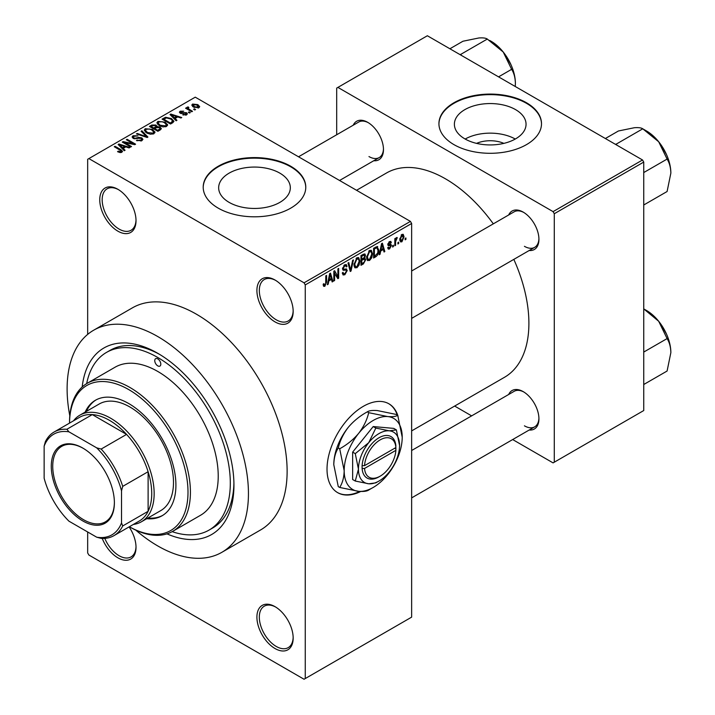 <?xml version="1.0" encoding="UTF-8"?>
<svg xmlns="http://www.w3.org/2000/svg" width="715" height="715" viewBox="0 0 715 715"><rect width="100%" height="100%" fill="white"/><g stroke="black" fill="none" stroke-linecap="round" stroke-linejoin="round"><path stroke-width="1.07" d="M275.043 321.902A25.642 14.809 60 0 1 256.908 290.496A25.642 14.809 60 0 1 275.043 280.03L275.043 280.03A25.642 14.809 60 0 1 293.168 311.436A25.642 14.809 60 0 1 275.043 321.902M275.65 280.396A23.935 13.817 -120 0 0 264.282 279.538A23.935 13.817 -120 0 0 260.609 298.718A23.935 13.817 -120 0 0 276.249 319.811A23.935 13.817 -120 0 0 288.217 320.99A23.935 13.817 -120 0 0 293.159 310.721M275.043 648.541A25.642 14.809 60 0 1 256.908 617.134A25.642 14.809 60 0 1 275.043 606.66L275.043 606.66A25.642 14.809 60 0 1 275.043 606.669A25.642 14.809 60 0 1 293.168 638.075A25.642 14.809 60 0 1 275.043 648.541M275.65 607.035A23.935 13.817 -120 0 0 264.282 606.177A23.935 13.817 -120 0 0 260.609 625.357A23.935 13.817 -120 0 0 276.249 646.449A23.935 13.817 -120 0 0 288.217 647.629A23.935 13.817 -120 0 0 293.159 637.351M129.102 526.901A25.642 14.809 60 0 1 136.02 547.341A25.642 14.809 60 0 1 117.886 557.807A25.642 14.809 60 0 1 102.245 538.44M104.801 538.386A23.935 13.817 -120 0 0 119.092 555.716A23.935 13.817 -120 0 0 131.059 556.905A23.935 13.817 -120 0 0 136.011 546.626M117.886 231.168A25.642 14.809 60 0 1 99.751 199.762A25.642 14.809 60 0 1 117.886 189.296L117.886 189.296A25.642 14.809 60 0 1 136.02 220.703A25.642 14.809 60 0 1 117.886 231.168M118.502 189.663A23.935 13.817 -120 0 0 107.125 188.805A23.935 13.817 -120 0 0 103.461 207.985A23.935 13.817 -120 0 0 119.092 229.077A23.935 13.817 -120 0 0 131.059 230.266A23.935 13.817 -120 0 0 136.011 219.988M398.023 416.157A51.292 29.61 120 0 0 388.933 403.814A51.292 29.61 120 0 0 363.283 406.352A51.292 29.61 120 0 0 329.785 451.549A51.292 29.61 120 0 0 337.641 492.644A51.292 29.61 120 0 0 360.744 491.473M397.263 415.004A51.292 29.61 120 0 0 388.692 403.68M476.556 143.375A22.701 13.111 180 0 1 503.878 143.375M515.56 109.618A35.83 20.69 0 0 0 476.503 105.132A35.83 20.69 0 0 0 454.382 124.249A35.83 20.69 0 0 0 464.884 138.88A35.83 20.69 0 0 0 503.932 143.358A35.83 20.69 0 0 0 526.052 124.249A35.83 20.69 0 0 0 515.56 109.618M515.265 139.041A35.83 20.69 0 0 0 465.17 139.041M526.481 102.754A51.292 29.61 0 0 0 470.595 96.337A51.292 29.61 0 0 0 438.93 123.686A51.292 29.61 0 0 0 453.954 144.627A51.292 29.61 0 0 0 509.849 151.044A51.292 29.61 0 0 0 541.505 123.686A51.292 29.61 0 0 0 526.481 102.754M541.505 123.972A51.292 29.61 0 0 0 526.481 103.309A51.292 29.61 0 0 0 470.819 96.838A51.292 29.61 0 0 0 438.93 123.972M229.149 202.39A35.83 20.69 180 0 1 218.656 187.759A35.83 20.69 180 0 1 240.776 168.642A35.83 20.69 180 0 1 279.824 173.128A35.83 20.69 180 0 1 290.326 187.759A35.83 20.69 180 0 1 268.205 206.876A35.83 20.69 180 0 1 229.149 202.39M290.755 166.264A51.292 29.61 0 0 0 234.86 159.847A51.292 29.61 0 0 0 203.203 187.205A51.292 29.61 0 0 0 218.218 208.137A51.292 29.61 0 0 0 274.113 214.554A51.292 29.61 0 0 0 305.779 187.205A51.292 29.61 0 0 0 290.755 166.264M305.77 187.482A51.292 29.61 0 0 0 290.755 166.818A51.292 29.61 0 0 0 235.083 160.348A51.292 29.61 0 0 0 203.203 187.482M508.687 214.965A22.228 12.834 60 0 1 523.219 212.123L523.219 212.123A22.228 12.834 60 0 1 538.931 239.337A22.228 12.834 60 0 1 529.207 250.5M523.836 212.489A20.512 11.842 -120 0 0 514.174 211.801L411.643 270.994M353.228 125.214A22.228 12.834 60 0 1 367.76 122.363L367.76 122.363A22.228 12.834 60 0 1 383.472 149.587A22.228 12.834 60 0 1 373.739 160.741M368.377 122.73A20.512 11.842 -120 0 0 358.707 122.042L298.53 156.791M508.687 394.474A22.228 12.834 60 0 1 523.219 391.632L523.219 391.632A22.228 12.834 60 0 1 538.931 418.847A22.228 12.834 60 0 1 529.207 430.01M523.836 391.999A20.512 11.842 -120 0 0 514.174 391.311L411.643 450.504M82.18 386.985A107.706 62.187 60 0 1 157.783 353.308L157.783 353.308A107.706 62.187 60 0 1 233.939 485.226A107.706 62.187 60 0 1 166.97 533.855M159.615 354.399A102.576 59.22 -120 0 0 110.119 350.323L106.49 352.415A102.576 59.22 -120 0 0 86.685 383.598M135.814 530.146A128.217 74.029 -120 0 0 157.783 545.947A128.217 74.029 -120 0 0 221.891 552.293A128.217 74.029 -120 0 0 241.545 449.547A128.217 74.029 -120 0 0 157.783 336.559A128.217 74.029 -120 0 0 93.665 330.214A128.217 74.029 -120 0 0 69.811 415.826M221.891 552.293L260.573 529.958A128.217 74.029 -120 0 0 280.226 427.213A128.217 74.029 -120 0 0 196.464 314.225A128.217 74.029 -120 0 0 132.355 307.879L93.665 330.214M411.643 430.895L504.468 377.306A117.966 68.104 -120 0 0 513.826 259.375M493.314 223.84A117.966 68.104 -120 0 0 445.49 178.83A117.966 68.104 -120 0 0 386.511 172.985L356.544 190.288M398.675 242.144L398.675 243.547L397.906 243.985L397.906 242.591L398.675 242.144M395.601 241.634L395.601 245.317L394.823 245.763L394.823 238.658L395.601 238.211L395.601 239.346L396.512 237.559L397.245 237.514L395.601 241.634L394.823 241.187M393.402 245.191L393.402 246.586L392.633 247.032L392.633 245.638L393.402 245.191M391.418 245.558L389.559 248.927L388.308 249.115L387.682 247.73L388.451 247.158L389.612 247.882L390.649 246.183L390.453 245.656L388.245 245.728L387.798 244.619L389.532 241.59L390.81 241.411L391.311 242.591L390.542 243.163L389.559 242.591L388.567 244.03L390.971 244.307L391.418 245.558L389.443 244.423M387.977 247.515L389.612 247.882M390.542 243.163L388.799 242.153M387.932 243.663L388.808 244.476M380.693 251.01L380.031 254.308L379.218 254.772L381.56 243.654L382.373 243.18L384.831 251.537L384.018 252.002L383.356 249.472L380.693 251.01L380.085 250.652M369.548 260.483L367.34 260.224L366.581 257.311L369.557 250.456L371.317 250.304L372.515 253.771L371.755 257.722L369.548 260.483L366.732 258.857M367.823 260.653L367.34 260.224M356.91 267.776L354.703 267.526L353.943 264.613L356.919 257.749L358.68 257.597L359.877 261.064L359.118 265.015L356.91 267.776L354.095 266.15M355.185 267.946L354.703 267.526M324.842 286.295L323.636 286.304L323.171 284.213L323.94 283.641L324.878 285.133L325.7 283.918L325.808 275.838L326.585 275.391L326.585 282.023L324.842 286.295L323.26 285.392M323.18 284.525L324.878 285.133M304.054 282.818L410.437 221.4L411.643 223.491L411.643 617.134L305.26 678.553L305.26 284.91L304.054 282.818L88.874 158.587L87.668 159.284L87.668 334.397M411.643 223.491L305.26 284.91M328.82 280.95L328.158 284.257L327.354 284.722L329.687 273.595L330.5 273.13L332.958 281.487L332.153 281.951L331.483 279.413L328.82 280.95L328.221 280.602M334.602 272.71L334.602 280.53L333.834 280.977L333.834 271.208L334.656 270.735L337.9 276.696L337.9 268.858L338.669 268.411L338.669 278.189L337.846 278.662L333.834 272.272M346.078 268.876L347.24 270.529L344.844 274.748L343.102 274.98L342.297 272.916L343.066 272.352L343.62 273.711L344.916 273.568L346.471 270.994L346.123 270.127L343.129 270.252L342.512 268.742L344.702 264.8L346.31 264.586L347.025 266.382L346.257 266.954L345.792 265.766L344.728 265.935L343.289 268.331L343.584 269.224L342.521 268.608L343.531 269.189L346.659 269.01M353.433 259.894L351.02 271.056L350.261 271.494L347.982 263.04L348.777 262.575L350.591 270.163L352.629 260.358L353.433 259.894M364.132 257.615L365.705 259.706L363.363 263.933L360.977 265.31L360.977 255.532L364.856 253.87L365.481 255.389L364.65 257.918L365.097 258.017M376.993 246.469L378.78 250.089C378.986 252.753 378.012 254.96 375.876 256.712L373.614 258.008L373.614 248.239L377.69 246.595M404.055 236.808L401.919 241.795L400.623 241.929L399.774 239.355L401.919 234.44L403.224 234.323L404.055 236.808L403.215 236.316M405.923 237.961L405.923 239.355L405.155 239.802L405.155 238.408L405.923 237.961M87.668 531.987L87.668 552.927L88.874 555.019L304.054 679.25L305.26 678.553M195.579 109.538L194.811 109.985L193.604 109.288L194.373 108.841L195.579 109.538M190.306 112.586L189.538 113.033L188.331 112.335L189.1 111.889L190.306 112.586M176.936 120.308L176.131 120.772L170.009 114.534L170.822 114.069L181.735 117.537L180.931 118.002L177.74 116.92L175.077 118.458L176.936 120.308M167.48 125.518L167.48 124.401L166.568 126.421L163.038 126.921L159.374 125.688L156.871 122.846L157.89 121.398L165.21 122.202L167.596 124.982M154.842 132.811L154.842 131.694L153.931 133.714L150.4 134.223L146.736 132.981L144.233 130.148L145.252 128.7L152.563 129.495L154.958 132.275M141.865 140.685L136.458 140.506L140.944 140.069L141.695 139.157L141.052 138.335L133.169 138.353L132.087 136.976L133.044 135.752L137.888 135.868L134.054 136.306L133.365 137.137L133.973 137.923L135.072 138.281L138.63 137.387L141.811 137.879L142.928 139.345L141.865 140.685M125.071 150.248L124.258 150.722L118.136 144.484L118.949 144.01L129.862 147.478L129.058 147.942L125.867 146.87L123.203 148.407L125.071 150.248M410.437 221.4L195.258 97.169L88.874 158.587M120.057 152.581L117.555 151.669L118.216 151.16L120.907 151.643L121.094 150.793L114.257 146.718L115.026 146.28L120.772 149.596L122.542 151.339L121.854 152.232L120.057 152.581M120.907 152.572L121.094 150.793M131.515 146.53L130.747 146.977L122.283 142.088L123.105 141.615L133.133 143.661L126.349 139.738L127.118 139.3L135.582 144.18L134.751 144.662L124.741 142.616L131.515 146.53M147.925 137.057L147.174 137.486L136.431 133.919L137.226 133.464L146.512 136.726L141.078 131.238L141.883 130.774L147.925 137.057M160.276 129.924L157.89 131.301L149.426 126.421L151.821 125.036L156.058 125.045L157.005 126.546L160.133 127.136L161.393 128.664L160.276 129.924M157.041 126.296L157.005 127.324M172.78 122.703L170.528 124.008L162.064 119.119L165.594 117.26L171.412 118.556L173.959 121.309L172.78 122.703M186.579 114.865L182.727 114.802L185.757 114.329L185.837 113.176L180.198 113.22L179.385 112.175L180.171 111.2L183.71 111.191L181.083 111.692L180.841 112.702L186.454 112.639L187.393 113.828L186.579 114.865M185.757 115.204L185.837 113.176M181.083 111.692L180.841 113.497M192.505 111.317L191.736 111.763L185.587 108.206L186.356 107.759L187.33 108.331L187.16 107.17L188.224 106.937L188.876 107.572L188.206 108.662L192.505 111.317M186.91 107.536L187.16 108.099M188.224 106.937L188.206 109.717M198.94 107.733L193.604 107.125L191.79 105.123L192.558 104.05L197.832 104.613L199.708 106.66L198.94 107.733M172.163 531.647A102.576 59.22 -120 0 0 209.066 530.083L212.695 527.992A102.576 59.22 -120 0 0 233.912 483.09M642.535 159.981L643.741 162.073L554.286 213.722L553.079 211.631L642.535 159.981L427.356 35.75L336.694 88.097L336.694 134.76M554.286 213.722L554.286 462.194L553.079 462.891L512.664 439.555M471.632 415.871L454.651 406.066M554.286 462.194L643.741 410.544L643.741 162.073M553.079 211.631L337.9 87.4M524.426 246.318A20.512 11.842 -120 0 0 534.686 247.336A20.512 11.842 -120 0 0 538.922 238.622M368.967 156.567A20.512 11.842 -120 0 0 379.227 157.577A20.512 11.842 -120 0 0 383.463 148.863M524.426 425.827A20.512 11.842 -120 0 0 534.686 426.846A20.512 11.842 -120 0 0 538.922 418.132M337.4 492.51A51.292 29.61 120 0 0 359.788 491.428M118.216 152.018L118.216 151.16M115.026 147.165L115.026 146.28M118.949 145.306L118.949 144.01M123.203 149.641L123.203 148.407M120.728 145.851L122.471 147.692L124.616 146.45L119.485 144.725L120.728 145.851L120.728 147.12M122.471 148.899L122.471 147.692M119.485 145.851L119.485 144.725M124.616 147.594L124.616 146.45M123.105 142.562L123.105 141.615M133.133 144.332L133.133 143.661M127.118 140.185L127.118 139.3M124.741 143.509L124.741 142.616M137.119 140.828L137.119 139.997M140.944 141.087L140.944 140.069M133.044 138.272L133.044 135.752M133.973 138.71L133.973 137.923M135.072 138.916L135.072 138.281M138.63 138.201L138.63 137.387M141.811 140.712L141.811 137.879M137.226 134.188L137.226 133.464M146.512 137.271L146.512 136.726M141.883 132.06L141.883 130.774M145.252 131.953L145.252 128.7M152.563 130.443L152.563 129.495M146.253 129.263L145.467 130.362L147.522 132.552L152.939 133.142L153.698 132.06L151.777 129.924L149.533 129.013L146.253 129.263M147.522 133.392L147.522 132.552M152.939 134.116L152.939 133.142M151.821 126.18L151.821 125.036M155.879 127.896L156.058 125.045M159.99 130.085L160.133 127.136M151.187 126.546L153.716 128.003L155.879 126.653L155.432 125.572L152.527 125.769L151.187 126.546L151.187 127.431M153.716 128.888L153.716 128.003M154.699 128.575L157.666 130.291L159.99 128.825L159.365 127.592L156.219 127.699L154.699 128.575L154.699 129.46M157.666 131.176L157.666 130.291M159.302 130.488L159.302 129.344M157.89 124.66L157.89 121.398M165.21 123.141L165.21 122.202M158.891 121.97L158.113 123.069L160.16 125.25L165.576 125.849L166.336 124.759L164.414 122.631L162.171 121.72L158.891 121.97M160.16 126.099L160.16 125.25M165.576 126.823L165.576 125.849M165.594 118.243L165.594 117.26M171.412 119.485L171.412 118.556M163.824 119.244L170.304 122.989L171.689 122.194L172.395 120.361L170.635 118.994L166.452 117.921L163.824 119.244L163.824 120.138M170.304 123.883L170.304 122.989M172.699 122.748L172.395 120.361M171.689 123.338L171.689 122.194M170.822 115.356L170.822 114.069M175.077 119.691L175.077 118.458M172.601 115.902L174.344 117.743L176.489 116.5L171.35 114.775L172.601 115.902L172.601 117.171M174.344 118.949L174.344 117.743M171.35 115.902L171.35 114.775M176.489 117.644L176.489 116.5M183.389 115.061L183.389 114.302M180.171 113.202L180.171 111.2M181.592 113.631L181.592 112.854M186.454 114.936L186.454 112.639M189.1 112.773L189.1 111.889M186.356 108.653L186.356 107.759M187.33 109.216L187.33 108.331M189.314 110.36L189.314 109.475M194.373 109.726L194.373 108.841M192.558 106.41L192.558 104.05M197.832 105.57L197.832 104.613M198.073 108.063L197.117 105.096L193.416 104.569L192.996 106.741M193.416 104.569L194.373 106.678L198.073 107.214L198.502 106.58L198.502 107.938M194.373 107.527L194.373 106.678M327.524 283.891L328.158 284.257M331.858 280.852L332.958 281.487M330.491 278.841L331.483 279.413M329.803 276.401L329.079 279.663L331.224 278.421L330.151 274.346L329.803 276.401L329.177 276.044M328.489 279.315L329.079 279.663M329.597 274.033L330.151 274.346M333.834 280.092L334.602 280.53M336.256 275.74L337.9 276.696M337.087 277.268L338.669 278.189M342.315 273.291L344.844 274.748M344.505 264.925L347.025 266.382M343.87 265.435L344.728 265.935M342.592 267.928L343.289 268.331M344.809 269.126L347.24 270.529M349.984 270.467L351.02 271.056M349.778 269.689L350.591 270.163M359.064 260.591L359.877 261.064M358.51 264.666L359.118 265.015M356.079 258.401L356.919 258.893L354.712 264.184L355.605 266.749L356.91 266.641L359.109 261.476L358.787 259.456L356.687 257.892M353.97 263.755L354.712 264.184M358.787 259.456L356.919 258.893M363.354 254.165L365.481 255.389M363.247 258.285L365.705 259.706M361.745 256.229L361.745 259.152L363.998 257.757L364.713 255.997L364.373 255.058L361.745 256.229L360.977 255.791M360.977 258.705L361.745 259.152M361.745 260.296L361.745 263.719L364.176 262.199L364.936 260.162L364.534 259.098L361.745 260.296L360.977 259.849M360.977 263.272L361.745 263.719M362.273 258.848L363.265 259.42M371.702 253.298L372.515 253.771M371.148 257.373L371.755 257.722M368.717 251.108L369.557 251.591L367.349 256.882L368.243 259.456L369.548 259.348L371.746 254.183L371.425 252.163L369.324 250.599M366.607 256.453L367.349 256.882M371.425 252.163L369.557 251.591M374.883 256.14L375.876 256.712M377.976 249.624L378.78 250.089M374.383 248.936L374.383 256.426L377.708 253.083L378.012 250.518L376.841 247.712L374.383 248.936L373.614 248.489M373.614 255.979L374.383 256.426M374.758 247.578L375.75 248.15M375.688 247.041L377.216 247.81L375.795 246.979M379.397 253.941L380.031 254.308M383.732 250.902L384.831 251.537M382.364 248.9L383.356 249.472M381.667 246.452L380.952 249.714L383.097 248.48L382.024 244.405L381.667 246.452L381.05 246.094M380.362 249.374L380.952 249.714M381.47 244.083L382.024 244.405M387.7 247.855L389.559 248.927M387.825 244.137L390.453 245.656M389.55 241.581L391.311 242.591M392.633 246.148L393.402 246.586M394.823 244.879L395.601 245.317M394.823 238.899L395.601 239.346M396.038 238.086L397.022 238.658M395.86 238.497L396.468 238.855M394.823 239.57L395.744 240.097M397.906 243.1L398.675 243.547M399.873 240.615L401.919 241.795M401.517 234.717L402.706 235.405L401.893 235.467L400.543 238.908L401.937 240.767L403.287 237.317L401.169 235.047M399.81 238.488L400.543 238.908M399.801 240.07L401.937 240.767M405.155 238.908L405.923 239.355M51.274 466.305A44.625 25.758 60 0 1 82.833 448.091A44.625 25.758 60 0 1 114.382 502.743A44.625 25.758 60 0 1 82.833 520.958A44.625 25.758 60 0 1 51.274 466.305M83.19 448.305A43.597 25.168 -120 0 0 61.758 446.348A43.597 25.168 -120 0 0 52.731 466.305A43.597 25.168 -120 0 0 71.759 510.179A43.597 25.168 -120 0 0 105.355 521.861A43.597 25.168 -120 0 0 114.382 502.314M73.511 420.813A61.544 35.535 60 0 1 79.857 415.174A61.544 35.535 60 0 1 127.288 431.663A61.544 35.535 60 0 1 154.154 493.6A61.544 35.535 60 0 1 141.409 521.771A61.544 35.535 60 0 1 133.347 524.452M121.514 522.897L122.721 525.954A59.837 34.543 60 0 1 113.953 535.642L139.345 520.985A59.837 34.543 -120 0 0 148.112 511.297A59.837 34.543 -120 0 0 151.732 493.6A59.837 34.543 -120 0 0 148.112 471.712A59.837 34.543 -120 0 0 126.564 434.398L92.289 414.602A59.837 34.543 -120 0 0 79.508 417.346L54.117 432.003A59.837 34.543 60 0 1 66.897 429.259L68.944 431.833A58.13 33.56 -120 0 0 44.142 446.151L44.142 478.228A58.13 33.56 -120 0 0 68.944 521.172L96.722 537.206A58.13 33.56 -120 0 0 121.514 522.897L121.514 490.821A58.13 33.56 -120 0 0 96.722 447.876L68.944 431.833M96.722 447.876L101.173 449.056L126.564 434.398A59.837 34.543 -120 0 0 92.289 414.602L66.897 429.259M122.721 525.954L148.112 511.297L148.112 471.712L122.721 486.37L121.514 490.821M44.142 446.151L45.358 441.7A59.837 34.543 60 0 1 54.117 432.003M113.953 535.642A59.837 34.543 60 0 1 101.173 538.386L96.722 537.206M101.173 449.056A59.837 34.543 60 0 1 122.721 486.37M157.783 358.894A4.272 2.467 -120 0 0 155.638 358.68A4.272 2.467 -120 0 0 154.985 362.112A4.272 2.467 -120 0 0 157.783 365.874A4.272 2.467 -120 0 0 159.919 366.089A4.272 2.467 -120 0 0 160.571 362.657A4.272 2.467 -120 0 0 157.783 358.894M146.718 518.706A66.674 38.494 -120 0 0 162.099 515.747A66.674 38.494 -120 0 0 172.324 462.319A66.674 38.494 -120 0 0 128.763 403.564A66.674 38.494 -120 0 0 95.426 400.257A66.674 38.494 -120 0 0 85.174 412.108M96.042 399.917A66.674 38.494 -120 0 0 86.381 411.411M129.37 526.749A83.771 48.361 -120 0 0 188 491.849A83.771 48.361 -120 0 0 128.763 389.604A83.771 48.361 -120 0 0 69.534 423.11L69.534 422.404A85.478 49.353 60 0 1 87.239 383.276A85.478 49.353 60 0 1 129.978 387.512A85.478 49.353 60 0 1 185.82 462.837A85.478 49.353 60 0 1 172.717 531.334A85.478 49.353 60 0 1 129.978 527.098L129.37 526.749L129.978 527.098M172.717 531.334L200.522 515.283A85.478 49.353 -120 0 0 213.624 446.786A85.478 49.353 -120 0 0 157.783 371.46A85.478 49.353 -120 0 0 115.044 367.224L87.239 383.276M209.066 530.083A102.576 59.22 -120 0 0 224.787 447.885A102.576 59.22 -120 0 0 157.783 357.5A102.576 59.22 -120 0 0 106.49 352.415M79.857 415.174L99.206 404.002A61.544 35.535 60 0 1 129.978 407.05A61.544 35.535 60 0 1 170.179 461.291A61.544 35.535 60 0 1 160.75 510.608L141.409 521.771M147.925 518.009A66.674 38.494 -120 0 0 162.698 515.381M670.858 352.638A34.409 19.868 60 0 0 658.694 321.276A34.409 19.868 -120 0 0 646.521 310.489L643.741 308.889L658.694 321.276L667.095 338.588C669.446 342.315 670.706 346.998 670.858 352.638L667.095 371.031L643.741 384.509M643.741 352.066L667.095 338.588M670.858 173.119A34.409 19.868 60 0 0 658.694 141.767A34.409 19.868 -120 0 0 646.521 130.979L642.758 128.807L658.694 141.767L667.095 159.079C669.446 162.805 670.706 167.489 670.858 173.119L667.095 191.513L643.741 204.991M643.741 172.556L667.095 159.079M616.741 145.091L616.437 144.001L642.758 128.807C641.292 127.788 638.486 127.422 634.357 127.726L618.43 130.979L605.364 138.522M616.437 144.001L615.356 144.296M461.282 55.332L460.978 54.251L459.897 54.537M498.57 76.862L511.627 69.319C513.987 73.046 515.247 77.729 515.39 83.369L515.256 86.497M460.978 54.251L487.299 39.057L503.226 52.016L511.627 69.319M449.905 48.772L462.971 41.229L478.898 37.966C483.027 37.672 485.825 38.029 487.299 39.057M515.39 83.369A34.409 19.868 -120 0 0 503.226 52.016A34.409 19.868 -120 0 0 489.641 40.451M395.878 447.563L364.543 465.653L362.076 465.68L362.121 468.45A23.935 13.817 120 0 0 379.004 476.842L380.21 476.145A22.228 12.834 120 0 0 395.878 450.352L395.878 447.563A22.228 12.834 120 0 0 380.21 439.859A22.228 12.834 120 0 0 364.543 465.653M395.887 446.16A23.935 13.817 120 0 0 379.004 437.759A23.935 13.817 120 0 0 362.121 465.653L362.076 465.68M399.551 445.436A29.065 16.776 120 0 0 389.282 430.823A29.065 16.776 120 0 0 368.726 442.683A29.065 16.776 120 0 0 358.447 469.165A29.065 16.776 120 0 0 368.726 483.787A29.065 16.776 120 0 0 389.282 471.927A29.065 16.776 120 0 0 399.551 445.436L396.369 429.903L389.282 430.823L375.822 428.07L368.726 442.683L355.275 453.632L358.447 469.165L355.275 481.034L368.726 483.787L375.822 482.866L377.806 481.687M355.275 481.034L352.647 479.524L352.647 452.121L373.203 426.551L393.751 428.392L396.369 429.903M375.822 428.07L373.203 426.551M355.275 453.632L352.647 452.121M368.708 412.68C367.001 419.919 363.658 426.792 358.689 433.317A41.032 23.693 120 0 0 344.183 470.702A41.032 23.693 120 0 0 358.689 491.339A41.032 23.693 120 0 0 387.709 474.59A41.032 23.693 120 0 0 402.214 437.205A41.032 23.693 120 0 0 387.709 416.568A41.032 23.693 120 0 0 358.689 433.317C353.425 439.555 347.097 444.703 339.697 448.77L338.275 447.947C339.991 440.717 343.325 433.835 348.294 427.311C353.568 421.072 359.895 415.924 367.296 411.858C369.003 410.642 372.345 410.213 377.306 410.562L396.307 414.45L397.728 415.272C396.012 416.488 392.669 416.917 387.709 416.568L368.708 412.68L367.296 411.858M339.697 448.77L344.183 470.702C344.004 477.441 342.512 483.027 339.697 487.451L358.689 491.339C363.613 491.697 366.956 491.268 368.708 490.043L371.505 488.372M339.697 487.451L338.275 486.638L333.789 464.705C333.968 457.966 335.469 452.381 338.275 447.947M402.214 437.205L397.728 415.272M348.294 427.311A41.032 23.693 120 0 0 333.789 464.705M362.121 468.45L364.543 468.441L395.878 450.352M364.543 468.441A22.228 12.834 120 0 0 380.21 476.145M394.716 448.233L395.922 448.931M120.772 150.525L120.772 149.596M136.851 138.71L136.851 137.906M144.877 136.726L144.877 136.136M155.155 128.316L155.155 127.172M164.218 119.021L164.218 117.877M182.826 113.515L182.826 112.55M325.808 281.585L326.585 282.023M342.53 269.081L344.558 270.252M349.394 268.277L350.287 268.795M362.371 263.361L363.363 263.933M362.094 254.889L363.086 255.461M387.798 244.602L389.693 245.701M121.255 151.142L121.255 152.492M141.695 139.157L141.695 140.775M133.365 137.137L133.365 138.451M145.467 130.362L145.467 132.132M153.698 132.06L153.698 133.839M158.113 123.069L158.113 124.839M166.336 124.759L166.336 126.546M186.249 113.721L186.249 115.035M180.538 112.3L180.538 113.39M187.965 108.215L187.965 109.583M343.62 273.711L342.297 272.951M346.123 270.127L344.514 269.197M345.792 265.766L344.424 264.979M355.605 266.749L354.032 265.846M364.373 255.058L363.086 254.317M364.534 259.098L363.184 258.321M368.243 259.456L366.67 258.553M390.247 242.474L389.148 241.849M411.643 497.881L534.686 426.846M666.523 334.137L660.383 323.493M534.686 247.336L411.643 318.372M666.523 154.628L660.383 143.983M339.562 180.484L379.227 157.577M504.915 54.224L511.064 64.868"/></g></svg>
